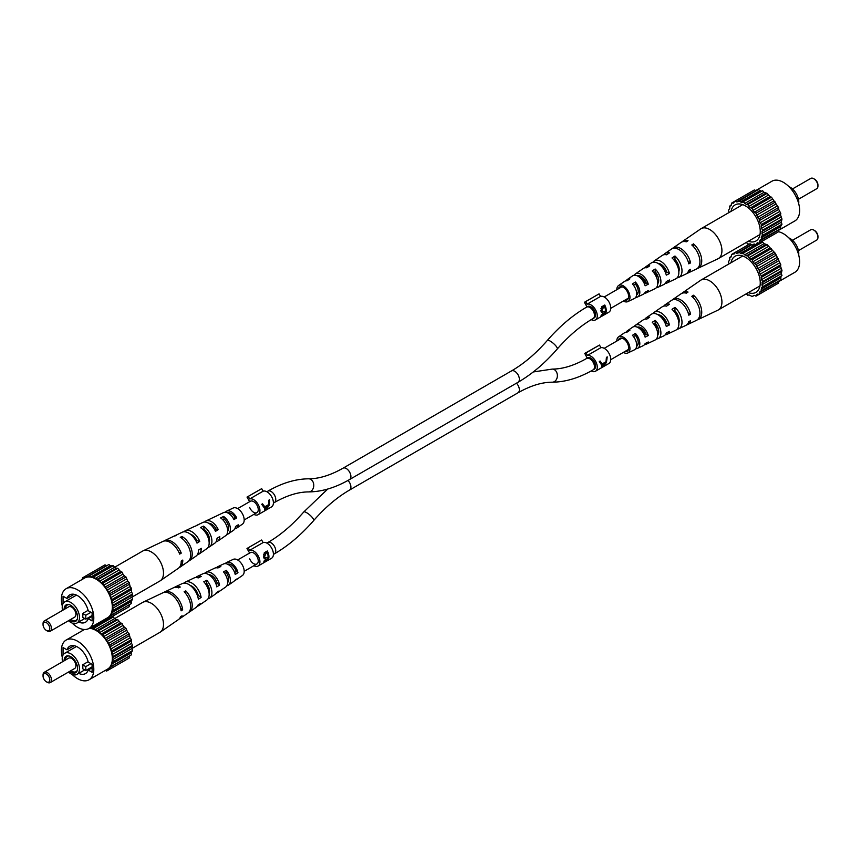 <?xml version="1.0" encoding="UTF-8"?>
<svg xmlns="http://www.w3.org/2000/svg" width="861" height="861" viewBox="0 0 861 861"><rect width="100%" height="100%" fill="white"/><g stroke="black" fill="none" stroke-linecap="round" stroke-linejoin="round"><path stroke-width="1.29" d="M656.426 287.617A11.979 6.92 -120 0 0 658.148 287.208L663.863 284.496A12.484 7.211 -120 0 0 666.296 281.569L669.449 279.986A12.754 7.362 60 0 1 666.941 283.032A12.754 7.362 60 0 1 665.23 283.463M658.245 277.274A9.299 5.37 60 0 1 654.995 271.861M658.708 280.697A12.754 7.362 60 0 1 657.147 279.168M657.535 280.761A9.148 5.284 -120 0 0 657.912 280.998A9.148 5.284 -120 0 0 658.643 281.375M678.522 269.418A10.192 5.887 -120 0 0 678.974 269.687A10.192 5.887 -120 0 0 679.189 269.805M669.449 273.572L666.296 275.154A12.484 7.211 -120 0 0 657.912 263.337A9.299 5.37 60 0 1 660.861 264.23A9.299 5.37 60 0 1 666.823 272.054L669.449 273.572A12.754 7.362 60 0 0 660.861 261.41A12.754 7.362 60 0 0 654.199 260.958L662.217 255.437A13.539 7.814 60 0 1 666.554 254.791L669.503 252.854A13.808 7.975 -120 0 0 665.015 253.5A13.808 7.975 -120 0 0 663.777 254.748M665.521 272.743L666.823 272.054M637.334 275.854A8.319 4.8 60 0 1 641.068 276.456A8.319 4.8 60 0 1 646.256 283.032L648.279 284.205A10.924 6.307 60 0 0 641.068 274.325A10.924 6.307 60 0 0 635.364 273.949L643.371 268.417A11.71 6.759 60 0 1 646.751 267.793L649.7 265.855A11.979 6.92 -120 0 0 646.18 266.49A11.979 6.92 -120 0 0 644.964 267.771M644.491 283.979L646.256 283.032M624.892 300.155A7.448 4.294 -120 0 0 627.012 299.962A7.448 4.294 -120 0 0 628.272 294.031A7.448 4.294 -120 0 0 623.386 287.38A7.448 4.294 -120 0 0 619.565 287.068A7.448 4.294 -120 0 0 618.338 288.812M678.834 271.667A9.858 5.693 -120 0 0 674.97 259.441L673.991 260.054M657.761 283.613A8.879 5.123 -120 0 0 655.178 271.742L653.736 272.636M636.613 294.946A7.9 4.563 -120 0 0 635.386 284.065L633.502 285.249M616.81 289.694A9.288 5.36 60 0 1 618.532 285.551A9.288 5.36 60 0 1 623.386 285.874A9.288 5.36 60 0 1 629.509 294.258A9.288 5.36 60 0 1 627.809 301.63A9.288 5.36 60 0 1 623.386 301.049A9.288 5.36 60 0 1 623.364 301.038M635.719 297.379A10.149 5.855 -120 0 0 637.484 297.023L643.199 294.311A10.655 6.156 -120 0 0 645.126 292.202L648.279 290.62A10.924 6.307 60 0 1 646.277 292.848A10.924 6.307 60 0 1 644.534 293.224M677.112 277.845A13.808 7.975 -120 0 0 678.812 277.393L685.851 274.046A14.433 8.33 -120 0 0 688.789 270.246L690.587 269.342A14.583 8.416 60 0 1 687.605 273.206A14.583 8.416 60 0 1 686.68 273.54M697.238 268.535A15.52 8.965 -120 0 0 698.163 268.191L717.945 258.795A17.274 9.977 -120 0 0 718.354 258.58A17.274 9.977 -120 0 0 721.927 250.669A17.274 9.977 -120 0 0 709.712 229.521A17.274 9.977 -120 0 0 701.08 228.66A17.274 9.977 -120 0 0 700.693 228.908L682.655 241.338A15.52 8.965 -120 0 0 681.901 241.973M672.28 248.614A14.583 8.416 60 0 1 673.033 247.968A14.583 8.416 60 0 1 680.653 248.485A14.583 8.416 60 0 1 690.587 262.917L688.789 263.832A14.433 8.33 -120 0 0 678.974 249.582A14.433 8.33 -120 0 0 671.429 249.077L665.015 253.5M618.532 285.551L624.537 281.407A9.88 5.704 60 0 1 626.959 280.815L629.908 278.878A10.149 5.855 -120 0 0 627.346 279.47L632.555 275.875A10.655 6.156 -120 0 1 638.119 276.252A10.655 6.156 -120 0 1 645.126 285.787L648.279 284.205M698.163 268.191A15.52 8.965 -120 0 0 701.414 257.654A15.52 8.965 -120 0 0 693.503 243.867L691.813 244.976A15.369 8.868 60 0 1 699.627 258.612A15.369 8.868 60 0 1 696.398 269.03L687.605 273.206M678.812 277.393A13.808 7.975 -120 0 0 681.751 268.212A13.808 7.975 -120 0 0 674.97 256.018L672.021 257.956A13.539 7.814 60 0 1 678.619 269.891A13.539 7.814 60 0 1 675.734 278.846L666.941 283.032M658.148 287.208A11.979 6.92 -120 0 0 655.178 269.009L652.229 270.946A11.71 6.759 60 0 1 655.07 288.672L646.277 292.848M637.484 297.023A10.149 5.855 -120 0 0 635.386 282.031L632.437 283.979A9.88 5.704 60 0 1 634.406 298.487L627.809 301.63M673.033 247.968L681.051 242.447A15.369 8.868 60 0 1 686.346 241.812L688.025 240.714A15.52 8.965 -120 0 0 682.655 241.338M664.401 267.48A13.808 7.975 -120 0 0 666.403 270.935M627.346 279.47A10.149 5.855 -120 0 0 626.162 280.826M634.159 275.272A10.924 6.307 60 0 1 635.364 273.949M657.912 263.337A12.484 7.211 -120 0 0 651.39 262.896L646.18 266.49M652.972 262.228A12.754 7.362 60 0 1 654.199 260.958M645.836 282.031A8.739 5.048 60 0 1 644.512 279.739M666.274 272.345A9.708 5.607 60 0 1 662.755 265.651M679.081 267.674A10.278 5.93 60 0 1 677.564 266.21M674.97 259.441L674.97 256.018M693.503 246.623L693.503 243.867M688.143 261.507L690.587 262.917M635.386 284.065L635.386 282.031M655.178 271.742L655.178 269.009M755.743 190.572L771.951 181.208A22.935 13.238 60 0 1 783.413 182.349A22.935 13.238 60 0 1 798.395 202.55A22.935 13.238 60 0 1 794.886 220.922L778.667 230.285M788.859 186.579A12.205 7.049 60 0 1 790.15 187.214A12.205 7.049 60 0 1 798.685 203.605M759.316 241.241L778.688 230.059L778.548 231.77L759.176 242.953L760.155 240.047L780.798 228.574L780.529 226.647L781.971 224.226L781.314 222.224L781.971 219.028L780.529 214.949L780.798 213.345L778.688 209.417L778.548 207.544L771.478 197.191L769.949 196.62L767.14 193.348L764.041 192.315L762.642 190.744L761.447 191.217L758.293 189.581L738.028 201.722L736.575 201.851L755.947 190.668L754.397 189.926L731.85 202.948L730.871 205.854L729.601 206.145L729.87 208.071L728.438 210.493L729.084 212.495M775.374 233.6L756.001 244.793L756.528 243.415L759.176 242.953M756.507 190.615L755.947 190.668M775.374 202.044L756.001 213.227L754.451 212.172L752.998 210.364L772.371 199.182M754.451 212.172L773.824 200.99M761.425 239.756L761.598 236.205L780.97 225.022M761.156 237.83L780.529 226.647M731.387 205.112L729.601 206.145M753.902 244.104L752.105 245.137L754.451 244.05L756.001 244.793M756.528 243.415L757.723 242.727M780.798 213.345L761.425 224.527L760.155 222.762L759.316 220.599L778.688 209.417M760.155 222.762L779.528 211.58M778.548 207.544L759.176 218.737L757.723 217.273L777.096 206.091M746.358 242.404L747.768 243.975L750.577 243.943L752.105 245.137M771.478 197.191L752.105 208.384L750.577 207.813L748.952 206.371L768.324 195.178M750.577 207.813L769.949 196.62M781.971 219.028L762.598 230.221L761.598 228.273L761.156 226.142L780.529 214.949M761.598 228.273L780.97 217.08M757.723 217.273L756.001 213.227M756.528 215.218L775.901 204.035M736.575 201.851L735.025 201.119L733.303 203.185L731.85 202.948M781.971 224.226L762.598 235.408L761.942 233.406L762.598 230.221M761.942 231.458L781.314 220.276M761.942 233.406L781.314 222.224M762.642 190.744L742.074 202.4L740.449 201.958L759.822 190.776M742.074 202.4L761.447 191.217M748.952 206.371L747.768 204.531L746.358 204.477L743.269 201.926M744.668 203.497L764.041 192.315M761.598 236.205L762.598 235.408M759.316 220.599L759.176 218.737M752.998 210.364L752.105 208.384M747.768 204.531L767.14 193.348M746.358 204.477L765.73 193.284M740.449 201.958L738.921 200.764M761.156 226.142L761.425 224.527M748.317 241.284A20.847 12.032 -120 0 0 758.272 238.852A20.847 12.032 -120 0 0 758.283 221.826A20.847 12.032 -120 0 0 745.518 205.93A20.847 12.032 -120 0 0 738.125 203.96A20.847 12.032 -120 0 0 731.043 211.365M798.459 199.257L816.712 188.72A5.952 3.444 -120 0 0 817.95 185.998A5.952 3.444 -120 0 0 813.742 178.701A5.952 3.444 -120 0 0 810.761 178.41L792.507 188.946M814.581 179.185L813.742 178.701L814.581 179.185A4.768 2.755 60 0 1 817.95 185.018L817.95 185.998M603.496 307.312L602.894 306.957L603.97 306.333L604.573 306.699L603.496 307.312L601.796 310.864L603.432 311.962L605.509 310.875A8.933 5.155 -120 0 0 604.573 306.699M600.881 310.982L603.432 311.962M602.894 306.957L600.935 308.69M604.594 314.33L603.001 315.535L601.559 315.417L602.904 313.006L601.269 312.059M604.594 314.556L601.355 316.116M602.904 313.006L601.043 311.305L601.699 306.764L604.745 304.998L604.713 307.054M600.892 310.326L601.796 310.864M591.216 319.625A8.933 5.155 -120 0 0 595.425 319.926L608.899 312.145A8.933 5.155 -120 0 0 610.75 308.184A8.933 5.155 -120 0 0 607.242 299.499A8.933 5.155 -120 0 0 600.537 296.41L587.062 304.191L585.62 301.641L584.404 302.286L587.008 306.903M595.425 319.926A8.933 5.155 -120 0 0 597.276 315.965A8.933 5.155 -120 0 0 593.767 307.28A8.933 5.155 -120 0 0 587.062 304.191M604.745 304.998A8.933 5.155 60 0 1 606.273 310.767A8.933 5.155 60 0 1 604.637 314.588M604.659 311.37L605.477 311.854L602.28 315.503L601.355 314.943M601.871 314.685L604.53 314.416A8.933 5.155 -120 0 0 605.477 311.854M604.131 311.65L604.971 312.145M600.87 315.998L601.398 316.31L601.559 315.417M600.537 296.41L599.095 293.859L584.404 302.286M599.095 293.859L585.62 301.641M595.586 314.954A6.554 3.778 -120 0 0 592.766 308.303A6.554 3.778 -120 0 0 587.676 306.516L586.599 307.14A6.554 3.778 60 0 1 589.871 307.463A6.554 3.778 60 0 1 594.155 313.232A6.554 3.778 60 0 1 593.143 318.484L594.23 317.86A6.554 3.778 -120 0 0 595.586 314.954M639.691 277.35A6.554 3.778 60 0 1 641.068 277.899A6.554 3.778 60 0 1 645.309 283.538M645.309 334.897A6.554 3.778 -120 0 0 641.068 329.257A6.554 3.778 -120 0 0 639.691 328.698M197.223 606.252A13.539 7.814 -120 0 0 198.783 605.563L206.801 600.042A12.754 7.362 -120 0 0 209.105 595.435A12.754 7.362 -120 0 0 203.788 581.767L206.715 580.282A12.484 7.211 60 0 1 211.86 593.595A12.484 7.211 60 0 1 209.61 598.104A12.484 7.211 60 0 1 208.028 598.772M224.581 573.308L226.163 572.457A8.169 4.714 60 0 1 228.628 580.056A8.169 4.714 60 0 1 227.648 582.563M205.327 583.65L206.457 583.037A9.148 5.284 60 0 1 209.524 591.959A9.148 5.284 60 0 1 209.137 593.616M193.843 587.729A9.299 5.37 -120 0 0 194.597 590.065M196.599 593.52A9.299 5.37 -120 0 0 196.749 593.735L197.556 593.24M215.164 578.969A8.319 4.8 -120 0 0 216.488 581.261M206.199 583.177A8.739 5.048 -120 0 0 208.911 587.579M209.514 592.034A8.879 5.123 60 0 1 208.9 591.744M235.171 580.131A9.88 5.704 -120 0 0 236.463 579.593L242.468 575.449A9.288 5.36 -120 0 0 244.147 572.091A9.288 5.36 -120 0 0 240.574 562.47A9.288 5.36 -120 0 0 233.191 559.37L226.594 562.513A9.88 5.704 -120 0 0 225.281 563.621M216.036 593.229A11.71 6.759 -120 0 0 217.629 592.583L225.636 587.051A10.924 6.307 -120 0 0 227.616 583.112A10.924 6.307 -120 0 0 223.44 571.833L226.368 570.348A10.655 6.156 60 0 1 230.371 581.272A10.655 6.156 60 0 1 228.445 585.125A10.655 6.156 60 0 1 226.841 585.728M179.099 619.027A15.369 8.868 -120 0 0 179.949 618.553L187.967 613.032A14.583 8.416 -120 0 0 190.604 607.758A14.583 8.416 -120 0 0 184.136 591.722L185.804 590.872A14.433 8.33 60 0 1 192.175 606.714A14.433 8.33 60 0 1 189.571 611.923A14.433 8.33 60 0 1 188.72 612.386M90.34 627.691L92.676 628.681L93.86 628.207L113.232 617.025L114.642 618.596L142.646 602.42A17.274 9.977 60 0 1 143.055 602.205A17.274 9.977 60 0 1 152.548 604.088A17.274 9.977 60 0 1 163.429 625.85A17.274 9.977 60 0 1 160.307 632.092A17.274 9.977 60 0 1 159.92 632.34L131.916 648.505L132.562 650.507L131.13 652.929L111.758 664.111L112.027 666.037L110.757 666.328L109.777 669.234L107.13 669.697L106.603 671.074L105.257 670.428M179.949 618.553A15.369 8.868 -120 0 0 182.091 615.744L180.519 616.799A15.52 8.965 60 0 1 178.345 619.662L160.307 632.092M198.783 605.563A13.539 7.814 -120 0 0 200.548 603.378L197.804 605.229A13.808 7.975 60 0 1 195.985 607.5L189.571 611.923M217.629 592.583A11.71 6.759 -120 0 0 218.995 591.012L216.251 592.852A11.979 6.92 60 0 1 214.819 594.51L209.61 598.104M208.351 589.624A11.71 6.759 -120 0 0 209.546 590.764M236.463 579.593A9.88 5.704 -120 0 0 237.41 578.624L234.666 580.465A10.149 5.855 60 0 1 233.654 581.53L228.445 585.125M206.457 583.037L206.715 580.282M195.77 577.537A12.484 7.211 60 0 1 197.137 576.504L202.852 573.792A11.979 6.92 60 0 1 216.811 586.89L219.555 585.049A11.71 6.759 -120 0 0 205.93 572.328A11.71 6.759 -120 0 0 204.574 573.383M143.055 602.205L162.837 592.809A15.52 8.965 60 0 1 173.911 596.619A15.52 8.965 60 0 1 181.09 610.836L182.661 609.782A15.369 8.868 -120 0 0 175.547 595.737A15.369 8.868 -120 0 0 164.602 591.97A15.369 8.868 -120 0 0 163.762 592.465M174.32 587.46A14.433 8.33 60 0 1 175.149 586.954L182.188 583.607A13.808 7.975 60 0 1 191.885 586.868A13.808 7.975 60 0 1 198.374 599.267L201.119 597.426A13.539 7.814 -120 0 0 194.747 585.308A13.539 7.814 -120 0 0 185.266 582.154A13.539 7.814 -120 0 0 183.888 583.155M216.466 567.776A10.655 6.156 60 0 1 217.801 566.689L223.516 563.977A10.149 5.855 60 0 1 235.236 574.513L237.97 572.662A9.88 5.704 -120 0 0 226.594 562.513M217.801 566.689A10.655 6.156 60 0 1 220.836 566.495L217.908 567.969A10.924 6.307 -120 0 0 214.723 568.152L205.93 572.328M197.137 576.504A12.484 7.211 60 0 1 201.183 576.429L198.256 577.903A12.754 7.362 -120 0 0 194.059 577.968L185.266 582.154M175.149 586.954A14.433 8.33 60 0 1 180.283 587.019L178.604 587.859A14.583 8.416 -120 0 0 173.395 587.794L164.602 591.97M216.1 584.221L217.295 583.467A8.739 5.048 -120 0 0 208.739 574.642M197.546 595.877L198.256 595.425A9.708 5.607 -120 0 0 190.227 585.437M234.644 572.554L236.312 571.5A7.76 4.477 -120 0 0 227.778 564.299M185.567 593.358L185.804 590.872M226.163 572.457L226.368 570.348M217.295 583.467L219.555 585.049M198.256 595.425L201.119 597.426M236.312 571.5L237.97 572.662M180.627 608.361L182.661 609.782M605.584 362.976L602.958 366.786L602.582 364.709L605.584 362.976L604.799 362.438M601.71 363.633L602.958 366.786M601.322 363.859L602.582 364.709M603.098 366.829L606.413 362.481L607.253 356.895L606.435 357.369L605.993 361.749L602.183 363.955L600.095 361.028L599.267 361.502L601.753 365.172L601.979 367.475L603.195 366.56M606.467 358.327L606.973 357.057M602.183 363.955L599.999 361.082M591.173 370.951A8.933 5.155 -120 0 0 595.425 371.274L608.899 363.493A8.933 5.155 -120 0 0 610.729 359.984A8.933 5.155 -120 0 0 607.608 351.277A8.933 5.155 -120 0 0 600.86 347.683L587.385 355.464L586.04 352.859L584.759 353.376L587.213 358.133M595.425 371.274A8.933 5.155 -120 0 0 597.254 367.765A8.933 5.155 -120 0 0 594.122 359.059A8.933 5.155 -120 0 0 587.385 355.464M327.74 489.037L303.75 511.994A6.554 1.7 -139.1 0 1 306.634 512.693A6.554 1.7 -139.1 0 1 311.919 517.063A6.554 1.7 -139.1 0 1 313.652 520.582C325.071 507.484 337.038 497.314 349.544 490.06L517.999 392.799C530.43 385.739 541.86 382.198 552.31 382.198C565.505 382.058 579.119 377.936 593.143 369.843L594.23 369.208A6.554 3.778 -120 0 0 595.575 366.646A6.554 3.778 -120 0 0 592.906 359.812A6.554 3.778 -120 0 0 587.676 357.864A6.554 3.778 -120 0 0 587.245 358.198M600.86 347.683L599.514 345.078L584.759 353.376M599.514 345.078L586.04 352.859M266.092 553.279L265.5 552.934L267.168 552.654L266.092 553.279L264.435 556.83L266.092 557.939L268.169 556.852A8.933 5.155 -120 0 0 267.168 552.654M263.541 556.992L266.092 557.939M265.5 552.934L263.531 554.699M265.08 557.874L264.542 558.38M267.34 560.339L265.737 561.587L264.273 561.426L265.586 558.983L263.929 558.068M267.34 560.619L264.069 562.168M265.586 558.983L263.67 557.271L264.284 552.73L267.33 550.965L267.33 553.053M263.509 556.303L264.435 556.83M253.855 565.72A8.933 5.155 -120 0 0 258.085 566.032L271.559 558.251A8.933 5.155 -120 0 0 273.411 554.161A8.933 5.155 -120 0 0 269.805 545.497A8.933 5.155 -120 0 0 263.111 542.559L249.636 550.34L248.162 547.8L246.978 548.489L249.615 553.042M258.085 566.032A8.933 5.155 -120 0 0 259.936 561.942A8.933 5.155 -120 0 0 256.33 553.268A8.933 5.155 -120 0 0 249.636 550.34M267.33 550.965A8.933 5.155 60 0 1 268.933 556.744A8.933 5.155 60 0 1 267.384 560.64M267.308 557.347L268.148 557.842L265.005 561.523L264.079 560.995M264.553 560.694L267.254 560.446A8.933 5.155 -120 0 0 268.148 557.842M266.781 557.637L267.642 558.132M263.606 562.05L264.133 562.351L264.273 561.426M263.111 542.559L261.636 540.019L248.162 547.8M249.701 558.875A6.554 3.778 -120 0 0 256.901 563.966A6.554 3.778 -120 0 0 258.257 560.963A6.554 3.778 -120 0 0 255.394 554.376A6.554 3.778 -120 0 0 250.347 552.622A6.554 3.778 -120 0 0 249.69 553.192M778.559 231.749A22.935 13.238 60 0 1 783.413 233.697A22.935 13.238 60 0 1 798.395 253.909A22.935 13.238 60 0 1 794.886 272.28L778.667 281.644M788.859 237.927A12.205 7.049 60 0 1 790.15 238.562A12.205 7.049 60 0 1 798.685 254.953M759.316 292.6L778.688 281.418L778.548 283.118L759.176 294.301L759.316 292.6L760.155 291.405L780.798 279.922L780.97 276.37L781.971 275.574L781.314 273.572L781.971 270.386L780.529 266.307L780.798 264.693L775.374 253.392L767.14 244.696L764.041 243.674L762.642 242.102L760.36 242.275M775.374 284.959L756.001 296.141L756.528 294.763L759.176 294.301M775.374 253.392L756.001 264.575L754.451 263.531L752.998 261.712L772.371 250.529M754.451 263.531L773.824 252.348M750.039 243.803L731.85 254.307L730.871 257.213L729.601 257.504L729.87 259.419L728.438 261.852L729.084 263.843M761.425 291.104L761.598 287.563L780.97 276.37M761.156 289.188L780.529 278.006M731.387 256.47L729.601 257.504M753.902 295.452L752.105 296.485L754.451 295.409L756.001 296.141M756.528 294.763L757.723 294.075M780.798 264.693L761.425 275.886L760.155 274.121L759.316 271.947L778.688 260.765M760.155 274.121L779.528 262.939M778.548 258.903L759.176 270.085L757.723 268.632L777.096 257.45M746.358 293.762L747.768 295.323L748.952 294.86L752.105 296.485M771.478 248.549L752.105 259.731L750.577 259.161L748.952 257.719L768.324 246.537M750.577 259.161L769.949 247.979M781.971 270.386L762.598 281.569L761.598 279.621L761.156 277.49L780.529 266.307M761.598 279.621L780.97 268.438M757.723 268.632L756.001 264.575M756.528 266.566L775.901 255.383M751.642 244.772L738.028 253.069L736.575 253.209L751.438 244.621M736.575 253.209L735.025 252.467L734.498 253.844L731.85 254.307M781.971 275.574L762.598 286.767L761.942 284.765L762.598 281.569M761.942 282.817L781.314 271.635M761.942 284.765L781.314 273.572M762.642 242.102L742.074 253.747L740.449 253.317L755.571 244.589M742.074 253.747L761.447 242.565M748.952 257.719L747.768 255.878L744.668 254.856L743.269 253.285M744.668 254.856L764.041 243.674M761.598 287.563L762.598 286.767M759.316 271.947L759.176 270.085M752.998 261.712L752.105 259.731M747.768 255.878L767.14 244.696M746.358 255.825L765.73 244.642M740.449 253.317L738.921 252.122M761.156 277.49L761.425 275.886M748.317 292.632A20.847 12.032 -120 0 0 758.272 290.2A20.847 12.032 -120 0 0 758.283 273.174A20.847 12.032 -120 0 0 745.518 257.288A20.847 12.032 -120 0 0 738.125 255.308A20.847 12.032 -120 0 0 731.043 262.713M798.459 250.616L816.712 240.068A5.952 3.444 -120 0 0 817.95 237.345A5.952 3.444 -120 0 0 813.742 230.048A5.952 3.444 -120 0 0 810.761 229.758L792.507 240.294M814.581 230.544L813.742 230.048L814.581 230.544A4.768 2.755 60 0 1 817.95 236.377L817.95 237.345M268.277 505.859L265.877 509.884L265.263 507.592L268.277 505.859L267.362 505.321M264.445 506.591L265.877 509.884M264.004 506.849L265.263 507.592M266.06 509.992L269.095 505.364L269.676 499.703L268.858 500.176L268.621 504.6L264.811 506.806L262.519 503.836L261.69 504.309L264.435 508.055L264.94 510.638L266.2 509.54M268.933 501.306L269.418 499.854M264.811 506.806L262.422 503.889M253.855 514.372A8.933 5.155 -120 0 0 258.085 514.684L271.559 506.903A8.933 5.155 -120 0 0 273.411 502.867A8.933 5.155 -120 0 0 269.859 494.192A8.933 5.155 -120 0 0 263.154 491.19L249.679 498.971L248.226 496.42L247.021 497.088L249.636 501.672M258.085 514.684A8.933 5.155 -120 0 0 259.936 510.648A8.933 5.155 -120 0 0 256.384 501.974A8.933 5.155 -120 0 0 249.679 498.971M249.679 507.473A6.554 3.778 -120 0 0 256.901 512.618A6.554 3.778 -120 0 0 258.257 509.658A6.554 3.778 -120 0 0 255.416 503.039A6.554 3.778 -120 0 0 250.347 501.274A6.554 3.778 -120 0 0 249.712 501.812M263.154 491.19L261.701 488.639L247.021 497.088M261.701 488.639L248.226 496.42M78.685 673.388A15.778 9.116 -120 0 0 85.476 673.603A15.778 9.116 -120 0 0 88.199 670.041L92.116 672.312L92.116 664.337L88.199 662.066A15.778 9.116 -120 0 0 69.687 646.267A15.778 9.116 -120 0 0 66.975 649.818L63.057 647.558L63.057 655.027M72.141 674.421A22.935 13.238 -120 0 0 77.587 678.651A22.935 13.238 -120 0 0 89.049 679.792A22.935 13.238 -120 0 0 92.568 661.409A22.935 13.238 -120 0 0 77.587 641.208A22.935 13.238 -120 0 0 66.114 640.078A22.935 13.238 -120 0 0 62.315 657.395M74.132 645.685L66.975 649.818M92.116 667.781L88.199 670.041M85.799 666.618L82.678 664.821A12.205 7.049 60 0 1 82.678 668.706L85.799 670.504L85.799 666.618L90.932 663.648M85.799 670.504L92.116 666.855M68.493 672.054A12.205 7.049 -120 0 0 70.85 673.786A12.205 7.049 -120 0 0 76.952 674.4A12.205 7.049 -120 0 0 78.825 664.606A12.205 7.049 -120 0 0 70.85 653.854A12.205 7.049 -120 0 0 64.736 653.251A12.205 7.049 -120 0 0 62.541 661.743M82.678 664.821L88.102 661.689M89.049 679.792L107.582 669.094A22.935 13.238 -120 0 0 111.091 650.712A22.935 13.238 -120 0 0 96.109 630.51A22.935 13.238 -120 0 0 89.275 628.304M69.601 671.419A9.514 5.489 -120 0 0 70.85 672.28A9.514 5.489 -120 0 0 77.135 670.902A9.514 5.489 -120 0 0 70.85 656.739A9.514 5.489 -120 0 0 68.45 655.856A9.514 5.489 -120 0 0 64.123 660.828M93.86 628.207L96.959 630.758L98.358 630.812L101.178 634.094L102.707 634.665L109.777 645.018L113.189 656.502L112.543 657.739L113.189 661.689L111.758 664.111M82.333 630.715L82.441 629.251M68.966 655.964A8.825 5.101 -120 0 0 65.458 660.053M70.86 670.687A8.825 5.101 -120 0 0 71.689 671.225A8.825 5.101 -120 0 0 77.307 670.396M112.027 650.808L131.399 639.626L131.572 643.361L112.199 654.554M131.13 641.23L111.758 652.423M102.707 634.665L122.079 623.472L122.972 625.452L103.6 636.645M106.603 639.508L125.975 628.326L127.697 632.372L108.325 643.554M126.502 630.306L107.13 641.499M109.777 645.018L129.15 633.825L130.129 637.861L110.757 649.043M129.29 635.687L109.917 646.88M129.613 655.888L109.917 667.523M95.27 629.778L114.642 618.596L116.332 619.565L96.959 630.758M109.777 669.234L129.15 658.052L129.29 656.34M98.358 630.812L117.731 619.619L120.551 622.901L122.079 623.472M120.551 622.901L101.178 634.094M130.129 637.861L131.399 639.626M131.572 651.303L112.199 662.486M106.603 671.074L125.975 659.881M108.325 669.008L107.13 669.697M106.172 619.511L91.051 628.239M122.972 625.452L124.425 627.271L105.053 638.453M113.189 661.689L132.562 650.507M113.189 656.502L132.562 645.309L131.916 648.505L112.543 659.687M131.916 646.557L112.543 657.739M118.926 621.459L99.553 632.641M127.697 632.372L129.15 633.825M116.332 619.565L117.731 619.619M131.572 643.361L132.562 645.309M110.961 617.197L113.232 617.025M112.048 617.488L92.676 628.681M112.027 666.037L131.399 654.855L131.13 652.929M124.425 627.271L125.975 628.326M50.239 682.59L74.67 668.491A5.952 3.444 -120 0 0 75.574 663.723A5.952 3.444 -120 0 0 71.689 658.471A5.952 3.444 -120 0 0 68.708 658.181L44.288 672.28A5.952 3.444 60 0 1 47.258 672.57A5.952 3.444 60 0 1 51.154 677.822A5.952 3.444 60 0 1 50.239 682.59A5.952 3.444 60 0 1 47.258 682.299L46.419 681.815A4.768 2.755 -120 0 0 49.787 679.867A4.768 2.755 -120 0 0 46.419 674.034A4.768 2.755 -120 0 0 43.05 675.982A4.768 2.755 -120 0 0 46.419 681.815L47.258 682.299M43.05 675.982L43.05 675.002A5.952 3.444 60 0 1 44.288 672.28M656.426 338.965A11.979 6.92 -120 0 0 658.148 338.556L663.863 335.844A12.484 7.211 -120 0 0 666.296 332.927L669.449 331.345A12.754 7.362 60 0 1 666.941 334.38A12.754 7.362 60 0 1 665.23 334.811M658.245 328.622A9.299 5.37 60 0 1 654.995 323.209M658.708 332.045A12.754 7.362 60 0 1 657.147 330.516M657.535 332.12A9.148 5.284 -120 0 0 657.912 332.346A9.148 5.284 -120 0 0 658.643 332.723M678.522 320.766A10.192 5.887 -120 0 0 678.974 321.045A10.192 5.887 -120 0 0 679.189 321.164M669.449 324.92L666.296 326.502A12.484 7.211 -120 0 0 657.912 314.685A9.299 5.37 60 0 1 660.861 315.589A9.299 5.37 60 0 1 666.823 323.402L669.449 324.92A12.754 7.362 60 0 0 660.861 312.758A12.754 7.362 60 0 0 654.199 312.317L662.217 306.785A13.539 7.814 60 0 1 666.554 306.139L669.503 304.213A13.808 7.975 -120 0 0 665.015 304.848A13.808 7.975 -120 0 0 663.777 306.096M665.521 324.102L666.823 323.402M637.334 327.202A8.319 4.8 60 0 1 641.068 327.815A8.319 4.8 60 0 1 646.256 334.391L648.279 335.553A10.924 6.307 60 0 0 641.068 325.684A10.924 6.307 60 0 0 635.364 325.297L643.371 319.775A11.71 6.759 60 0 1 646.751 319.14L649.7 317.203A11.979 6.92 -120 0 0 646.18 317.838A11.979 6.92 -120 0 0 644.964 319.13M644.491 335.327L646.256 334.391M624.892 351.514A7.448 4.294 -120 0 0 627.012 351.32A7.448 4.294 -120 0 0 628.272 345.379A7.448 4.294 -120 0 0 623.386 338.739A7.448 4.294 -120 0 0 619.565 338.427A7.448 4.294 -120 0 0 618.338 340.16M678.834 323.015A9.858 5.693 -120 0 0 674.97 310.789L673.991 311.402M657.761 334.961A8.879 5.123 -120 0 0 655.178 323.09L653.736 323.994M636.613 346.305A7.9 4.563 -120 0 0 635.386 335.424L633.502 336.597M616.81 341.042A9.288 5.36 60 0 1 618.532 336.899A9.288 5.36 60 0 1 623.386 337.232A9.288 5.36 60 0 1 629.509 345.616A9.288 5.36 60 0 1 627.809 352.978A9.288 5.36 60 0 1 623.386 352.407A9.288 5.36 60 0 1 623.364 352.397M635.719 348.727A10.149 5.855 -120 0 0 637.484 348.382L643.199 345.67A10.655 6.156 -120 0 0 645.126 343.561L648.279 341.978A10.924 6.307 60 0 1 646.277 344.206A10.924 6.307 60 0 1 644.534 344.583M677.112 329.193A13.808 7.975 -120 0 0 678.812 328.741L685.851 325.393A14.433 8.33 -120 0 0 688.789 321.594L690.587 320.69A14.583 8.416 60 0 1 687.605 324.565A14.583 8.416 60 0 1 686.68 324.898M697.238 319.883A15.52 8.965 -120 0 0 698.163 319.549L717.945 310.143A17.274 9.977 -120 0 0 718.354 309.928A17.274 9.977 -120 0 0 721.927 302.028A17.274 9.977 -120 0 0 709.712 280.869A17.274 9.977 -120 0 0 701.08 280.019A17.274 9.977 -120 0 0 700.693 280.255L682.655 292.697A15.52 8.965 -120 0 0 681.901 293.321M672.28 299.962A14.583 8.416 60 0 1 673.033 299.327A14.583 8.416 60 0 1 680.653 299.843A14.583 8.416 60 0 1 690.587 314.276L688.789 315.18A14.433 8.33 -120 0 0 678.974 300.941A14.433 8.33 -120 0 0 671.429 300.435L665.015 304.848M618.532 336.899L624.537 332.755A9.88 5.704 60 0 1 626.959 332.174L629.908 330.226A10.149 5.855 -120 0 0 627.346 330.828L632.555 327.234A10.655 6.156 -120 0 1 638.119 327.61A10.655 6.156 -120 0 1 645.126 337.135L648.279 335.553M698.163 319.549A15.52 8.965 -120 0 0 701.414 309.002A15.52 8.965 -120 0 0 693.503 295.226L691.813 296.324A15.369 8.868 60 0 1 699.627 309.971A15.369 8.868 60 0 1 696.398 320.378L687.605 324.565M678.812 328.741A13.808 7.975 -120 0 0 681.751 319.56A13.808 7.975 -120 0 0 674.97 307.366L672.021 309.303A13.539 7.814 60 0 1 678.619 321.239A13.539 7.814 60 0 1 675.734 330.204L666.941 334.38M658.148 338.556A11.979 6.92 -120 0 0 655.178 320.367L652.229 322.305A11.71 6.759 60 0 1 655.07 340.02L646.277 344.206M637.484 348.382A10.149 5.855 -120 0 0 635.386 333.39L632.437 335.327A9.88 5.704 60 0 1 634.406 349.846L627.809 352.978M673.033 299.327L681.051 293.795A15.369 8.868 60 0 1 686.346 293.17L688.025 292.062A15.52 8.965 -120 0 0 682.655 292.697M664.401 318.828A13.808 7.975 -120 0 0 666.403 322.283M627.346 330.828A10.149 5.855 -120 0 0 626.162 332.174M634.159 326.62A10.924 6.307 60 0 1 635.364 325.297M657.912 314.685A12.484 7.211 -120 0 0 651.39 314.243L646.18 317.838M652.972 313.576A12.754 7.362 60 0 1 654.199 312.317M645.836 333.379A8.739 5.048 60 0 1 644.512 331.087M666.274 323.704A9.708 5.607 60 0 1 662.755 316.999M679.081 319.022A10.278 5.93 60 0 1 677.564 317.558M674.97 310.789L674.97 307.366M693.503 297.981L693.503 295.226M688.143 312.866L690.587 314.276M635.386 335.424L635.386 333.39M655.178 323.09L655.178 320.367M203.228 529.827L204.132 529.354L203.433 526.136A12.484 7.211 60 0 1 211.569 538.2A12.484 7.211 60 0 1 209.61 546.757A12.484 7.211 60 0 1 208.071 547.413L208.061 547.37M197.223 554.904A13.539 7.814 -120 0 0 198.783 554.215L206.801 548.683A12.754 7.362 -120 0 0 208.803 539.944A12.754 7.362 -120 0 0 200.43 527.589L203.433 526.136M222.698 519.667L224.14 518.914A8.169 4.714 60 0 1 228.434 526.049A8.169 4.714 60 0 1 227.648 531.215M204.132 529.354A9.148 5.284 60 0 1 209.298 537.641A9.148 5.284 60 0 1 209.137 542.269M193.843 536.371A9.299 5.37 -120 0 0 194.597 538.717M215.164 527.621A8.319 4.8 -120 0 0 215.971 529.138M206.306 533.788L206.941 533.433A8.739 5.048 -120 0 0 208.911 536.231M209.514 540.676A8.879 5.123 60 0 1 208.9 540.396M234.838 528.826A9.88 5.704 -120 0 0 236.463 528.245L242.468 524.101A9.288 5.36 -120 0 0 243.932 517.73A9.288 5.36 -120 0 0 233.191 508.022L226.594 511.154A9.88 5.704 -120 0 0 225.281 512.273M216.036 541.87A11.71 6.759 -120 0 0 217.629 541.225L225.636 535.703A10.924 6.307 -120 0 0 227.358 528.213A10.924 6.307 -120 0 0 220.599 517.902L223.612 516.46A10.655 6.156 60 0 1 230.113 526.458A10.655 6.156 60 0 1 228.445 533.766A10.655 6.156 60 0 1 227.487 534.24L226.465 534.929M179.099 567.679A15.369 8.868 -120 0 0 179.949 567.205L187.967 561.673A14.583 8.416 -120 0 0 190.249 551.675A14.583 8.416 -120 0 0 180.261 537.296L181.983 536.468A14.433 8.33 60 0 1 191.831 550.674A14.433 8.33 60 0 1 189.571 560.565A14.433 8.33 60 0 1 188.72 561.038M82.333 579.356L82.452 577.882L85.099 577.419L85.626 576.041L87.176 576.784L89.522 575.697L91.051 576.892L93.86 576.859L113.232 565.677L114.642 567.248L142.646 551.072A17.274 9.977 60 0 1 143.055 550.857A17.274 9.977 60 0 1 147.898 550.523A17.274 9.977 60 0 1 163.02 568.895A17.274 9.977 60 0 1 160.307 580.745A17.274 9.977 60 0 1 159.92 580.981L131.916 597.157L132.562 599.148L131.13 601.581L111.758 612.763L112.027 614.679L109.917 616.175L109.777 617.886L108.325 617.649L106.603 619.716L105.257 619.081M179.949 567.205A15.369 8.868 -120 0 0 182.78 560.059L181.208 561.06A15.52 8.965 60 0 1 178.345 568.303L160.307 580.745M198.783 554.215A13.539 7.814 -120 0 0 201.28 548.317L198.525 550.061A13.808 7.975 60 0 1 195.985 556.152L189.571 560.565M217.629 541.225A11.71 6.759 -120 0 0 219.77 536.564L217.015 538.319A11.979 6.92 60 0 1 214.819 543.162L209.61 546.757M208.351 538.276A11.71 6.759 -120 0 0 209.546 539.406M236.463 528.245A9.88 5.704 -120 0 0 238.228 524.812L235.483 526.566A10.149 5.855 60 0 1 233.654 530.172L228.445 533.766M196.265 525.716A12.484 7.211 60 0 1 197.137 525.156L202.852 522.444A11.979 6.92 60 0 1 215.498 531.366L218.253 529.623A11.71 6.759 -120 0 0 205.93 520.98A11.71 6.759 -120 0 0 204.574 522.035M143.055 550.857L162.837 541.451A15.52 8.965 60 0 1 179.691 554.107L181.262 553.106A15.369 8.868 -120 0 0 164.602 540.622A15.369 8.868 -120 0 0 163.762 541.117M174.32 536.102A14.433 8.33 60 0 1 175.149 535.607L182.188 532.259A13.808 7.975 60 0 1 197.008 543.119L199.763 541.365A13.539 7.814 -120 0 0 185.266 530.796A13.539 7.814 -120 0 0 183.888 531.807M217.349 515.588A10.655 6.156 60 0 1 217.801 515.33L223.516 512.618A10.149 5.855 60 0 1 233.966 519.613L236.71 517.87A9.88 5.704 -120 0 0 226.594 511.154M217.801 515.33A10.655 6.156 60 0 1 218.263 515.147L215.261 516.589A10.924 6.307 -120 0 0 214.723 516.794L205.93 520.98M197.137 525.156A12.484 7.211 60 0 1 198.095 524.833L195.092 526.275A12.754 7.362 -120 0 0 194.059 526.62L185.266 530.796M175.149 535.607A14.433 8.33 60 0 1 176.634 535.165L174.923 535.994A14.583 8.416 -120 0 0 173.395 536.435L164.602 540.622M214.766 529.881L216.068 529.084A8.739 5.048 -120 0 0 208.739 523.284M196.125 541.225L197.008 540.686A9.708 5.607 -120 0 0 190.227 534.089M233.385 518.526L235.107 517.472A7.76 4.477 -120 0 0 227.778 512.941M182.5 538.846L181.983 536.468M227.487 534.24L227.293 533.346M224.14 518.914L223.612 516.46M216.068 529.084L218.253 529.623M197.008 540.686L199.763 541.365M235.107 517.472L236.71 517.87M179.013 552.558L181.262 553.106M78.685 622.04A15.778 9.116 -120 0 0 85.476 622.245A15.778 9.116 -120 0 0 88.199 618.693L92.116 620.953L92.116 612.978L88.199 610.718A15.778 9.116 -120 0 0 69.687 594.908A15.778 9.116 -120 0 0 66.975 598.46L63.057 596.199L63.057 603.679M72.141 623.073A22.935 13.238 -120 0 0 77.587 627.303A22.935 13.238 -120 0 0 89.049 628.433A22.935 13.238 -120 0 0 92.568 610.062A22.935 13.238 -120 0 0 77.587 589.86A22.935 13.238 -120 0 0 66.114 588.72A22.935 13.238 -120 0 0 62.315 606.047M74.132 594.327L66.975 598.46M92.116 616.433L88.199 618.693M85.799 615.26L82.678 613.462A12.205 7.049 60 0 1 82.678 617.359L85.799 619.156L85.799 615.26L90.932 612.3M85.799 619.156L92.116 615.507M68.493 620.706A12.205 7.049 -120 0 0 70.85 622.438A12.205 7.049 -120 0 0 76.952 623.041A12.205 7.049 -120 0 0 78.825 613.258A12.205 7.049 -120 0 0 70.85 602.496A12.205 7.049 -120 0 0 64.736 601.893A12.205 7.049 -120 0 0 62.541 610.384M82.678 613.462L88.102 610.341M89.049 628.433L107.582 617.735A22.935 13.238 -120 0 0 111.091 599.364A22.935 13.238 -120 0 0 96.109 579.162A22.935 13.238 -120 0 0 84.647 578.022L66.114 588.72M69.601 620.071A9.514 5.489 -120 0 0 70.85 620.921A9.514 5.489 -120 0 0 77.135 619.554A9.514 5.489 -120 0 0 70.85 605.38A9.514 5.489 -120 0 0 68.45 604.508A9.514 5.489 -120 0 0 64.123 609.47M93.86 576.859L95.27 578.431L98.358 579.453L101.178 582.736L102.707 583.306L109.777 593.659L113.189 605.143L112.543 606.392L113.189 610.341L111.758 612.763M68.966 604.605A8.825 5.101 -120 0 0 65.458 608.705M70.86 619.339A8.825 5.101 -120 0 0 71.689 619.877A8.825 5.101 -120 0 0 77.307 619.048M82.452 577.882L104.999 564.859L106.549 565.591L87.176 576.784M112.027 599.46L131.399 588.267L131.572 592.013L112.199 603.195M131.13 589.882L111.758 601.064M102.707 583.306L122.079 572.124L122.972 574.104L103.6 585.286M106.603 588.149L125.975 576.967L127.697 581.024L108.325 592.207M126.502 578.958L107.13 590.14M109.777 593.659L129.15 582.477L130.129 586.513L110.757 597.695M129.29 584.339L109.917 595.521M129.613 604.53L109.917 616.175M95.27 578.431L114.642 567.248L116.332 568.217L96.959 579.399M109.777 617.886L129.15 606.693L129.29 604.992M98.358 579.453L117.731 568.271L120.551 571.553L122.079 572.124M120.551 571.553L101.178 582.736M130.129 586.513L131.399 588.267M131.572 599.945L112.199 611.138M106.603 619.716L125.975 608.533M108.325 617.649L107.13 618.338M89.522 575.697L108.895 564.515L110.423 565.699L91.051 576.892M122.972 574.104L124.425 575.923L105.053 587.105M113.189 610.341L132.562 599.148M113.189 605.143L132.562 593.961L131.916 597.147L112.543 608.34M131.916 595.209L112.543 606.392M118.926 570.111L99.553 581.293M127.697 581.024L129.15 582.477M116.332 568.217L117.731 568.271M131.572 592.013L132.562 593.961M106.549 565.591L107.098 565.548M110.423 565.699L113.232 565.677M112.048 566.14L92.676 577.322M112.027 614.679L131.399 603.496L131.13 601.581M124.425 575.923L125.975 576.967M50.239 631.242L74.67 617.143A5.952 3.444 -120 0 0 75.574 612.365A5.952 3.444 -120 0 0 71.689 607.123A5.952 3.444 -120 0 0 68.708 606.822L44.288 620.932A5.952 3.444 60 0 1 47.258 621.222A5.952 3.444 60 0 1 51.154 626.474A5.952 3.444 60 0 1 50.239 631.242A5.952 3.444 60 0 1 47.258 630.952L46.419 630.456A4.768 2.755 -120 0 0 49.787 628.519A4.768 2.755 -120 0 0 46.419 622.675A4.768 2.755 -120 0 0 43.05 624.623A4.768 2.755 -120 0 0 46.419 630.456L47.258 630.952M43.05 624.623L43.05 623.655A5.952 3.444 60 0 1 44.288 620.932M308.69 478.802C319.14 478.802 330.57 475.261 343.001 468.201A6.554 3.778 60 0 1 346.273 468.524A6.554 3.778 60 0 1 350.556 474.303A6.554 3.778 60 0 1 349.544 479.555C335.521 487.649 321.906 491.771 308.712 491.911A6.554 5.069 89.9 0 0 313.662 486.723A6.554 5.069 89.9 0 0 310.767 479.373A6.554 5.069 89.9 0 0 308.69 478.802C295.495 478.942 281.881 483.064 267.857 491.157A6.554 3.778 60 0 1 271.129 491.491A6.554 3.778 60 0 1 275.412 497.26A6.554 3.778 60 0 1 274.401 502.512L273.411 503.082M343.001 468.201L511.456 370.94A6.554 3.778 60 0 1 514.727 371.274A6.554 3.778 60 0 1 519.011 377.043A6.554 3.778 60 0 1 517.999 382.295L349.544 479.555M349.544 490.06A6.554 3.778 -120 0 0 348.005 480.427M517.999 392.799A6.554 3.778 -120 0 0 516.471 383.177M511.456 370.94C523.962 363.686 535.929 353.516 547.348 340.418A6.554 1.7 40.9 0 1 550.233 341.117A6.554 1.7 40.9 0 1 555.517 345.498A6.554 1.7 40.9 0 1 557.25 349.006C544.981 363.116 531.904 374.212 517.999 382.295M313.652 520.582C301.382 534.681 288.306 545.777 274.401 553.86A6.554 3.778 -120 0 0 275.412 548.608A6.554 3.778 -120 0 0 271.129 542.839A6.554 3.778 -120 0 0 267.857 542.516L266.856 543.087M552.31 382.198A6.554 5.069 -90.1 0 0 557.261 377.01A6.554 5.069 -90.1 0 0 554.366 369.66A6.554 5.069 -90.1 0 0 552.288 369.089L533.26 371.963M593.143 369.843A6.554 3.778 -120 0 0 594.155 364.59A6.554 3.778 -120 0 0 589.871 358.811A6.554 3.778 -120 0 0 586.599 358.488L587.676 357.864M701.08 228.66L742.709 204.627M718.354 258.58L759.983 234.536M267.857 491.157L266.856 491.739M250.347 501.274L237.636 508.603M230.102 512.962L228.951 513.619M256.901 512.618L244.19 519.958M228.595 528.955L227.573 529.547M308.712 491.911C298.261 491.911 286.831 495.452 274.401 502.512M303.75 511.994C292.331 525.081 280.363 535.262 267.857 542.516M547.348 340.418C559.618 326.319 572.694 315.223 586.599 307.14M250.347 552.622L237.636 559.962M230.102 564.31L228.951 564.977M274.401 553.86L273.411 554.441M256.901 563.966L244.19 571.306M228.595 580.314L227.573 580.895M557.25 349.006C568.669 335.919 580.637 325.738 593.143 318.484M552.288 369.089C562.739 369.089 574.169 365.548 586.599 358.488M604.196 296.98L621.879 286.767M610.74 308.324L628.422 298.121M636.666 293.353L638.13 292.514M610.74 359.683L628.422 349.469M636.666 344.712L638.13 343.862M604.196 348.328L621.879 338.125M76.952 674.4L84.744 669.901M64.736 653.251L76.478 646.471M66.114 640.078L84.432 629.499M701.08 280.019L742.709 255.975M718.354 309.928L759.983 285.895M76.952 623.041L84.744 618.542M64.736 601.893L76.478 595.112"/></g></svg>
